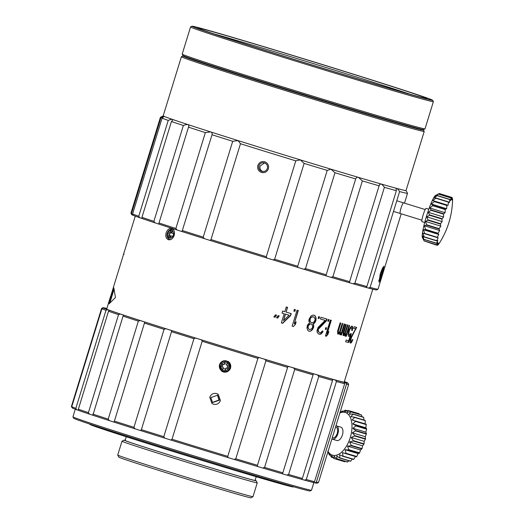 <?xml version="1.0" encoding="UTF-8"?>
<svg xmlns="http://www.w3.org/2000/svg" width="524" height="524" viewBox="0 0 524 524"><rect width="100%" height="100%" fill="white"/><g stroke="black" fill="none" stroke-linecap="round" stroke-linejoin="round"><path stroke-width="0.79" d="M227.73 70.72A99.174 1.382 17.1 0 0 237.464 73.884A99.174 1.382 17.1 0 0 378.027 116.963M414.536 127.45A117.003 1.631 -162.9 0 1 342.473 106.739A117.003 1.631 -162.9 0 1 225.661 70.439A117.003 1.631 -162.9 0 1 191.633 58.878M410.469 94.346A118.28 1.651 17.1 0 0 390.118 87.685A118.28 1.651 17.1 0 0 213.609 33.785M190.553 26.96L182.195 54.116A127.031 1.775 17.1 0 0 182.201 54.142L182.935 55.531A125.917 1.755 17.1 0 0 219.916 68.212A125.917 1.755 17.1 0 0 349.442 108.429A125.917 1.755 17.1 0 0 423.615 129.572L425.003 128.839A127.031 1.775 17.1 0 0 425.023 128.819L433.381 101.663A127.031 1.775 -162.9 0 1 359.313 80.585A127.031 1.775 -162.9 0 1 227.855 39.778A127.031 1.775 -162.9 0 1 190.553 26.96A127.031 1.775 -162.9 0 1 190.572 26.94L191.961 26.2A125.917 1.755 -162.9 0 1 266.133 47.35A125.917 1.755 -162.9 0 1 395.659 87.56A125.917 1.755 -162.9 0 1 432.634 100.241A125.917 1.755 -162.9 0 1 360.001 79.609A125.917 1.755 -162.9 0 1 228.923 38.927A125.917 1.755 -162.9 0 1 191.961 26.2M182.201 54.142A127.031 1.775 17.1 0 0 219.504 66.934A127.031 1.775 17.1 0 0 350.176 107.499A127.031 1.775 17.1 0 0 425.003 128.839M432.634 100.241L433.374 101.636A127.031 1.775 -162.9 0 1 433.381 101.663M391.716 86.408A119.957 1.677 17.1 0 0 266.84 47.658A119.957 1.677 17.1 0 0 197.646 28.001A119.957 1.677 17.1 0 0 232.872 40.079A119.957 1.677 17.1 0 0 356.268 78.39A119.957 1.677 17.1 0 0 426.922 98.532A119.957 1.677 17.1 0 0 391.716 86.408M188.633 57.823A119.786 1.67 17.1 0 0 188.64 57.837A119.786 1.67 17.1 0 0 288.062 90.135A119.786 1.67 17.1 0 0 417.602 128.275A119.786 1.67 17.1 0 0 417.608 128.269M422.18 129.382A125.917 1.755 -162.9 0 1 423.471 130.031A125.917 1.755 -162.9 0 1 287.29 89.99A125.917 1.755 -162.9 0 1 182.797 55.989A125.917 1.755 -162.9 0 1 184.225 56.179M423.471 130.031L424.211 131.426A127.031 1.775 -162.9 0 1 424.211 131.452A127.031 1.775 -162.9 0 1 286.825 91.025A127.031 1.775 -162.9 0 1 181.383 56.749A127.031 1.775 -162.9 0 1 181.402 56.73L182.797 55.989M181.383 56.749L163.2 115.85A127.031 1.775 17.1 0 0 164.222 116.413A127.031 1.775 17.1 0 0 172.396 119.393A127.031 1.775 17.1 0 0 188.214 124.679A127.031 1.775 17.1 0 0 210.602 131.91A127.031 1.775 17.1 0 0 238.034 140.589A127.031 1.775 17.1 0 0 268.642 150.133A127.031 1.775 17.1 0 0 300.337 159.879L304.117 163.396L274.635 259.242A129.258 1.808 17.1 0 0 297.717 266.244L297.979 267.469L303.789 269.225A128.144 1.788 17.1 0 0 326.092 275.886L331.076 277.36A128.144 1.788 17.1 0 0 349.292 282.685L353.124 283.785A128.144 1.788 17.1 0 0 366.014 287.414L366.885 286.536L396.373 190.69C396 188.915 396.124 188.155 396.74 188.404C397.264 188.463 398.22 189.518 399.602 191.568L370.114 287.407A129.258 1.808 17.1 0 0 378.001 289.202A129.258 1.808 17.1 0 0 378.02 289.183L401.214 213.799M130.935 213.196A129.258 1.808 17.1 0 0 131.498 213.53L160.979 117.69A129.258 1.808 -162.9 0 1 160.416 117.324L130.935 213.17A129.258 1.808 17.1 0 0 130.935 213.196L131.675 214.591A128.144 1.788 17.1 0 0 132.33 214.971L133.109 215.226M160.979 117.69L164.222 116.413L162.073 118.149L132.585 213.995L133.148 215.318A128.144 1.788 17.1 0 0 139.784 217.735L142.332 218.587M162.073 118.149A129.258 1.808 -162.9 0 0 168.23 120.402C170.529 119.485 171.918 119.145 172.396 119.393C173.058 119.538 172.737 120.245 171.44 121.503L141.958 217.349L142.181 218.56A128.144 1.788 17.1 0 0 155.025 222.851L158.844 224.102A128.144 1.788 17.1 0 0 177.02 229.977L181.998 231.562A128.144 1.788 17.1 0 0 204.275 238.61L210.072 240.431A128.144 1.788 17.1 0 0 238.034 249.142A128.144 1.788 17.1 0 0 266.886 258.024L273.115 259.924A128.144 1.788 17.1 0 0 297.979 267.469M366.04 287.381L368.424 288.062A128.144 1.788 17.1 0 0 376.605 289.942L378.001 289.202M131.498 213.53L132.33 214.971M160.416 117.324A129.258 1.808 -162.9 0 1 160.436 117.304L163.206 115.843M168.23 120.402L138.749 216.242L139.784 217.735M172.396 119.393L172.665 119.983M132.585 213.995A129.258 1.808 17.1 0 0 138.749 216.242M181.998 231.562L212.024 134.747C212.325 133.175 211.853 132.225 210.602 131.91L205.356 132.611A129.258 1.808 -162.9 0 1 188.483 127.162L188.954 126.225L188.214 124.679C187.389 124.332 185.778 124.601 183.367 125.491A129.258 1.808 -162.9 0 1 171.44 121.503M183.367 125.491L153.879 221.331L155.025 222.851M188.483 127.162L158.995 223.008A129.258 1.808 17.1 0 0 175.874 228.457L177.02 229.977M158.995 223.008L158.87 224.017M141.958 217.349A129.258 1.808 17.1 0 0 153.879 221.331M205.356 132.611L175.874 228.457M297.717 266.244L327.205 170.405L330.965 169.173A127.031 1.775 17.1 0 1 300.337 159.879L295.778 160.848A129.258 1.808 -162.9 0 1 267.705 152.209A129.258 1.808 -162.9 0 1 240.477 143.727L238.034 140.589L232.708 141.29A129.258 1.808 -162.9 0 1 212.024 134.747M232.708 141.29L203.22 237.13L204.275 238.61M240.477 143.727L210.989 239.566A129.258 1.808 17.1 0 0 238.224 248.048A129.258 1.808 17.1 0 0 266.297 256.695L266.886 258.024M210.072 240.431L210.989 239.566M182.542 230.586A129.258 1.808 17.1 0 0 203.22 237.13M295.778 160.848L266.297 256.695M273.115 259.924L274.635 259.242M267.351 168.427C266.323 170.922 264.476 171.905 261.81 171.374C259.315 170.307 258.352 168.453 258.908 165.807C259.93 163.311 261.771 162.329 264.43 162.853C266.932 163.92 267.902 165.78 267.351 168.427M262.275 171.492L261.81 171.374M263.965 162.741L264.43 162.853M264.548 162.892L260.101 166.036C259.55 168.708 260.513 170.562 263.002 171.603M396.203 188.725L396.74 188.404A127.031 1.775 17.1 0 0 406.028 190.553L407.502 193.31A129.258 1.808 -162.9 0 1 407.502 193.343A129.258 1.808 -162.9 0 1 399.602 191.568M382.33 274.307L380.398 279.967L379.062 282.167L380.228 273.901L382.415 268.327L384.007 266.205L382.33 274.307M368.424 288.062L370.114 287.407M396.373 190.69A129.258 1.808 -162.9 0 1 384.406 187.33L354.918 283.17A129.258 1.808 17.1 0 0 366.885 286.536M353.124 283.785L354.918 283.17M355.685 178.933A129.258 1.808 -162.9 0 1 334.98 172.743L305.492 268.589A129.258 1.808 17.1 0 0 326.197 274.773L355.685 178.933C356.307 177.459 357.224 176.942 358.429 177.381A127.031 1.775 17.1 0 0 380.863 183.937L379.409 184.782L349.311 282.619M396.74 188.404A127.031 1.775 17.1 0 1 380.863 183.937C381.734 184.107 382.913 185.234 384.406 187.33M379.278 185.85A129.258 1.808 -162.9 0 1 362.366 180.904L332.878 276.751A129.258 1.808 17.1 0 0 349.79 281.696M331.076 277.36L332.878 276.751M334.98 172.743L330.965 169.173A127.031 1.775 17.1 0 0 358.429 177.381L362.366 180.904M326.197 274.773L326.092 275.886M303.789 269.225L305.492 268.589M327.205 170.405A129.258 1.808 -162.9 0 1 304.117 163.396M400.198 213.484L400.198 213.484C399.845 213.065 400.12 211.238 401.03 207.989C402.104 204.779 402.923 203.063 403.487 202.834L403.493 202.84M257.854 165.486C259.157 162.348 261.456 161.117 264.758 161.792C267.875 163.108 269.094 165.433 268.412 168.754C267.102 171.885 264.797 173.117 261.483 172.442C258.371 171.119 257.166 168.8 257.854 165.486M264.175 161.641L264.758 161.792M262.066 172.586L261.483 172.442M171.807 228.516C169.285 228.064 167.398 229.499 166.141 232.833C165.302 236.304 166.043 238.59 168.361 239.697C170.942 240.169 172.894 238.748 174.21 235.433C174.983 231.949 174.184 229.643 171.807 228.516L171.721 228.49M295.339 324.513L296.178 321.795L294.219 323.806L298.3 310.549A124.24 1.736 -162.9 0 1 297.062 310.182L292.15 326.157A124.24 1.736 -162.9 0 0 293.381 326.524L295.339 324.513L293.381 326.524M294.364 309.37L293.84 311.073A124.24 1.736 -162.9 0 0 294.881 311.38L295.405 309.684A124.24 1.736 -162.9 0 1 294.364 309.37M284.185 313.738L281.362 322.915A124.24 1.736 -162.9 0 0 282.659 323.301L290.591 315.664L291.22 313.627A124.24 1.736 17.1 0 1 286.104 312.088L287.571 307.326A124.24 1.736 -162.9 0 1 286.274 306.94L284.814 311.695A124.24 1.736 -162.9 0 1 282.639 311.04L282.017 313.083A124.24 1.736 -162.9 0 0 284.185 313.738L283.988 313.666A123.684 1.729 -162.9 0 1 282.017 313.077M278.126 315.618L276.508 317.734A124.24 1.736 -162.9 0 0 277.609 318.068L279.22 315.952A124.24 1.736 -162.9 0 1 278.126 315.618M275.473 314.819L273.856 316.928A124.24 1.736 -162.9 0 0 274.962 317.269L276.58 315.153A124.24 1.736 -162.9 0 1 275.473 314.819M313.28 323.911L314.793 322.876L315.985 320.262L315.92 317.275L314.505 315.376A124.24 1.736 -162.9 0 1 313.391 315.048L311.099 315.848L309.003 319.306L308.859 321.12L309.573 322.817L307.418 325.142L306.959 327.972L307.837 330.461L308.669 331.076A124.24 1.736 -162.9 0 0 309.409 331.292L310.431 331.227L312.52 329.616L313.719 327.009L313.542 324.363L312.952 323.806L313.542 324.363M319.561 316.869A124.24 1.736 -162.9 0 1 318.677 316.607L318.153 318.304A124.24 1.736 -162.9 0 0 319.037 318.566L319.561 316.869M320.446 318.972A123.684 1.729 17.1 0 0 324.821 320.249L325.194 320.374A124.24 1.736 -162.9 0 1 320.439 318.978L320.963 317.282A124.24 1.736 17.1 0 0 327.028 319.057L326.504 320.754L318.448 329.137L318.088 329.026L317.878 329.707L318.238 329.819L318.448 329.137M322.719 331.122L321.068 333.605L318.933 334.089L320.577 334.207L321.448 333.723L323.098 331.247A124.24 1.736 -162.9 0 1 322.28 331.004L320.93 332.465L319.994 332.557A124.24 1.736 -162.9 0 1 319.319 332.36L318.572 331.771L318.238 329.819M319.299 334.207A124.24 1.736 -162.9 0 1 318.625 334.011L317.23 332.491L316.954 330.926L318.002 327.526L325.194 320.374M329.118 319.666A124.24 1.736 -162.9 0 1 328.319 319.43L327.795 321.133A124.24 1.736 -162.9 0 0 328.594 321.363L329.118 319.666M325.81 327.592L325.286 329.288A124.24 1.736 -162.9 0 0 326.085 329.524L326.603 327.821A124.24 1.736 -162.9 0 1 325.81 327.592M328.031 334.161L328.869 331.443L327.218 333.552L331.299 320.302A124.24 1.736 -162.9 0 1 330.369 320.033L325.456 336.002A124.24 1.736 -162.9 0 0 326.387 336.27L328.031 334.161L327.631 334.03L325.987 336.146L326.387 336.27M341.111 333.834L340.796 334.856A124.24 1.736 -162.9 0 0 341.393 335.019L344.733 324.146A124.24 1.736 -162.9 0 1 344.144 323.983L341.53 332.478L340.62 333.329A124.24 1.736 -162.9 0 1 340.377 333.257L340.305 331.764L342.814 323.603A124.24 1.736 -162.9 0 1 342.192 323.426L339.683 331.587L338.759 332.799A124.24 1.736 -162.9 0 1 338.38 332.694L338.281 331.188L340.79 323.033A124.24 1.736 -162.9 0 1 340.142 322.843L337.633 331.004L337.705 333.978A124.24 1.736 -162.9 0 0 338.216 334.122L339.388 332.982L339.716 334.548A124.24 1.736 -162.9 0 0 340.2 334.685L341.111 333.834L340.652 333.69L340.207 334.305L340.666 334.45M343.62 333.801L346.22 324.566A124.24 1.736 -162.9 0 1 345.657 324.408L343.148 332.563L343.096 335.504A124.24 1.736 -162.9 0 0 343.541 335.622L344.609 334.443L344.825 335.982A124.24 1.736 -162.9 0 0 345.237 336.094L346.063 335.216L345.748 336.238A124.24 1.736 -162.9 0 0 346.246 336.375L349.593 325.496A124.24 1.736 -162.9 0 1 349.089 325.358L346.475 333.86L345.657 334.738A124.24 1.736 -162.9 0 1 345.447 334.679L345.447 333.205L347.956 325.05A124.24 1.736 -162.9 0 1 347.425 324.9L344.916 333.054L344.065 334.292A124.24 1.736 -162.9 0 1 343.737 334.201L343.154 333.657L343.737 334.201M348.591 331.489L348.119 334.679L348.617 336.284A124.24 1.736 -162.9 0 0 349.141 336.428L350.405 335.294L348.729 340.731A124.24 1.736 17.1 0 1 346.168 340.037L345.644 341.74A124.24 1.736 -162.9 0 0 348.617 342.539L351.335 333.703A124.24 1.736 -162.9 0 1 350.759 333.552L349.665 334.725A124.24 1.736 -162.9 0 1 349.135 334.587L348.814 333.395L349.377 330.598L350.281 328.633L351.231 327.788A124.24 1.736 -162.9 0 0 351.755 327.932L351.787 330.513A124.24 1.736 -162.9 0 0 352.272 330.644L352.704 327.814L352.279 326.229A124.24 1.736 -162.9 0 1 351.748 326.085L350.418 327.199L348.591 331.489M350.68 340.142L351.617 337.083L356.634 327.369A124.24 1.736 17.1 0 1 354.159 326.734L353.635 328.43A123.684 1.729 17.1 0 0 355.102 328.784L355.613 328.941L350.602 338.288L349.934 341.786L350.346 342.991A124.24 1.736 -162.9 0 0 350.621 343.063L351.663 342.231L352.809 339.591A124.24 1.736 -162.9 0 1 352.495 339.513L351.211 341.386A124.24 1.736 -162.9 0 1 350.936 341.314L350.68 340.142L350.17 339.984L350.183 340.724L350.687 340.882M356.11 327.238L355.586 328.934A124.24 1.736 -162.9 0 1 353.635 328.43M169.619 239.835A5.849 4.238 106.3 0 1 168.866 239.055M171.721 229.283A5.849 4.238 106.3 0 1 172.769 229.027M135.271 216.13L128.026 239.671A124.24 1.736 17.1 0 0 128.059 239.73L123.592 254.081L124.129 254.245M110.669 296.106L108.389 303.612A124.24 1.736 -162.9 0 0 108.422 303.645L113.335 287.676A124.24 1.736 -162.9 0 1 113.302 287.643L123.618 254.088M127.476 241.59L126.402 244.963M115.444 297.508L113.878 287.964L108.966 303.94L115.444 297.508M109.975 302.544L113.891 289.805M298.045 310.477L294.219 323.806M295.765 322.221L295.084 324.428M293.132 326.439A123.684 1.729 -162.9 0 1 292.15 326.144M295.163 309.612L294.645 311.302A123.684 1.729 -162.9 0 1 293.84 311.06M290.99 313.555L290.362 315.586L282.449 323.229A123.684 1.729 -162.9 0 1 281.362 322.902M287.362 307.267L286.104 312.088M289.11 315.219L288.888 315.147A123.684 1.729 17.1 0 1 285.272 314.059L283.491 320.583L285.482 314.125A124.24 1.736 -162.9 0 0 289.11 315.219L283.491 320.583M279.043 315.887L277.432 318.002A123.684 1.729 -162.9 0 1 276.515 317.727M276.41 315.094L274.799 317.21A123.684 1.729 -162.9 0 1 273.862 316.922M315.985 320.262L315.651 320.151L314.452 322.764L313.418 323.57L313.752 323.681M314.452 322.764L314.793 322.876M313.418 323.57L312.952 323.806M313.208 324.251L313.771 325.542M313.719 327.009L313.378 326.897L313.064 327.919L313.404 328.024M313.437 325.43L313.378 326.897M313.064 327.919L312.186 329.511L312.52 329.616M312.186 329.511L311.328 330.369L311.662 330.48M311.328 330.369L310.431 331.227M310.103 331.122L309.409 331.292M309.081 331.188A123.684 1.729 -162.9 0 1 308.643 331.057M314.184 315.271L315.324 315.985M314.99 315.88L315.92 317.275M315.586 317.171L316.149 318.454M315.815 318.35L315.651 320.151M315.337 321.173L315.677 321.284M311.603 324.159L311.276 324.048A123.684 1.729 -162.9 0 1 310.542 323.832L309.691 323.95L307.942 325.659L307.798 327.467L308.865 329.269L308.112 327.572L308.256 325.764L310.012 324.055L310.863 323.937A124.24 1.736 -162.9 0 0 311.603 324.159L312.238 324.716L312.704 327.081L311.819 328.672L309.933 329.596A124.24 1.736 -162.9 0 1 309.186 329.373M313.797 317.02L313.476 316.915A123.684 1.729 -162.9 0 1 312.736 316.692L310.935 317.275L309.638 319.489L309.782 321.016L310.961 322.476L310.097 321.114L310.26 318.566L311.249 317.38L313.057 316.804A124.24 1.736 -162.9 0 0 313.797 317.02L314.957 318.474L315.081 319.994L313.804 322.214L312.022 322.797A124.24 1.736 -162.9 0 1 311.282 322.581M319.214 316.765L318.69 318.454L319.037 318.566M318.69 318.454A123.684 1.729 -162.9 0 1 318.153 318.297M326.642 318.946L326.125 320.636L326.504 320.754M326.125 320.636L318.847 327.769L319.208 327.88M318.847 327.769L318.088 329.026M317.878 329.707L318.271 330.939M317.911 330.827L318.572 331.771M318.212 331.653L319.319 332.36M322.142 332.432L322.522 332.557M321.068 333.605L321.448 333.723M320.203 334.089L320.577 334.207M318.933 334.089A123.684 1.729 -162.9 0 1 318.599 333.991M328.718 319.548L328.201 321.238L328.594 321.363M328.201 321.238A123.684 1.729 -162.9 0 1 327.801 321.12M326.21 327.71L325.692 329.393A123.684 1.729 -162.9 0 1 325.293 329.282M325.692 329.393L326.085 329.524M330.893 320.184L326.819 333.428L327.218 333.552M328.135 332.386L327.631 334.03M325.987 336.146A123.684 1.729 -162.9 0 1 325.463 335.995M344.268 324.015L340.928 334.875A123.684 1.729 -162.9 0 1 340.803 334.843M340.928 334.875L341.393 335.019M340.207 334.305L339.742 334.541L340.2 334.685M338.701 333.893L338.255 333.749L338.943 332.838L339.388 332.982M338.255 333.749L337.77 333.985L338.216 334.129M340.345 322.902L337.842 331.044L338.281 331.188M337.842 331.044L337.757 331.764L338.203 331.902M337.757 331.764L338.229 332.281M337.784 332.137L338.38 332.694M342.355 323.472L339.853 331.62L340.305 331.764M339.853 331.62L339.768 332.334L340.22 332.478M339.768 332.334L340.233 332.851M339.781 332.707L340.377 333.257M345.748 324.428L343.246 332.57L343.148 333.284L343.613 333.434M343.246 332.57L343.711 332.72M343.148 333.284L343.154 333.657M347.478 324.913L344.975 333.054L345.447 333.205M344.975 333.054L344.871 333.762L345.342 333.912M344.871 333.762L345.342 334.279M344.871 334.129L345.447 334.679M349.102 325.365L345.761 336.225L346.246 336.375M345.65 335.838L345.172 335.688L345.578 335.065L346.063 335.216M345.172 335.688L344.759 335.943L345.237 336.094M343.973 335.373L343.502 335.229L344.13 334.299L344.609 334.443M343.502 335.229L343.069 335.478L343.541 335.622M351.781 326.072L352.6 326.688M352.102 326.531L352.207 327.657L352.704 327.814M352.207 327.657L352.03 329.085L352.534 329.242M351.787 330.493L352.272 330.644M351.231 327.788L350.739 327.631A123.684 1.729 -162.9 0 0 351.263 327.775L351.755 327.926M350.739 327.631L350.274 327.873L350.766 328.031M350.274 327.873L349.79 328.483L350.281 328.633M349.79 328.483L349.292 329.452L349.783 329.603M349.377 330.598L348.886 330.447L349.292 329.452M348.945 332.321L348.46 332.17L348.676 331.122L349.167 331.279M348.46 332.17L348.329 333.238L348.814 333.395M348.329 333.238L348.394 333.991L348.879 334.148M348.394 333.991L349.135 334.587M348.63 340.705L348.113 342.382L348.617 342.539M350.825 333.565L350.307 335.262M345.65 341.72A123.684 1.729 17.1 0 0 348.113 342.382M349.672 336.198L349.174 336.048L349.908 335.137L350.405 335.294M349.174 336.048L348.65 336.27L349.141 336.428M350.399 338.943L350.844 339.087M351.054 338.406L350.608 338.268M350.229 339.618L350.17 339.984M350.183 340.724L350.936 341.314M351.663 342.231L351.152 342.074L351.82 340.777L352.331 340.934M351.152 342.074L350.68 342.683L351.191 342.847M350.68 342.683L350.111 342.906L350.621 343.063M355.599 328.908L356.11 329.072M354.748 330.493L351.113 336.925L351.617 337.083M217.427 395.109L219.012 399.982L212.41 402.465M106.831 308.571A126.474 1.769 17.1 0 0 104.558 308.25A126.474 1.769 17.1 0 0 167.66 329.262A126.474 1.769 17.1 0 0 290.106 366.859A126.474 1.769 17.1 0 0 346.299 382.618A126.474 1.769 17.1 0 0 344.327 381.642M344.36 381.538A128.144 1.788 -162.9 0 1 347.641 382.874L347.897 383.051A128.144 1.788 -162.9 0 1 347.91 383.064A128.144 1.788 -162.9 0 1 345.585 382.73L344.209 382.396A128.144 1.788 -162.9 0 1 335.34 380.038L332.426 379.225A128.144 1.788 -162.9 0 1 317.61 374.994L313.352 373.756A128.144 1.788 -162.9 0 1 293.591 367.927L288.285 366.348A128.144 1.788 -162.9 0 1 264.928 359.326L258.935 357.512A128.144 1.788 -162.9 0 1 201.668 339.938L195.544 338.032A128.144 1.788 -162.9 0 1 171.381 330.467L165.82 328.705A128.144 1.788 -162.9 0 1 144.775 322.011L140.157 320.524A128.144 1.788 -162.9 0 1 123.671 315.153L120.31 314.033A128.144 1.788 -162.9 0 1 109.496 310.352L107.623 309.684A128.144 1.788 -162.9 0 1 103.228 307.948L102.966 307.771A128.144 1.788 -162.9 0 1 102.973 307.712A128.144 1.788 -162.9 0 1 105.278 308.092L106.844 308.531M140.157 320.524L138.349 321.133A129.258 1.808 -162.9 0 1 123.035 316.142L92.872 415.257A128.144 1.788 17.1 0 0 109.359 420.628L113.983 422.115A128.144 1.788 17.1 0 0 135.022 428.809L140.583 430.564A128.144 1.788 17.1 0 0 164.746 438.136L170.876 440.042A128.144 1.788 17.1 0 0 228.137 457.616L234.136 459.43A128.144 1.788 17.1 0 0 257.487 466.452L262.793 468.03A128.144 1.788 17.1 0 0 282.554 473.86L286.811 475.098A128.144 1.788 17.1 0 0 301.627 479.329L302.381 478.419L332.517 380.444A129.258 1.808 -162.9 0 1 318.762 376.514L317.61 374.994M228.137 457.616L227.757 456.352L257.9 358.383A129.258 1.808 -162.9 0 1 202.153 341.268L201.668 339.938M258.935 357.512L257.9 358.383M288.285 366.348L287.611 367.331A129.258 1.808 -162.9 0 1 265.923 360.813L264.928 359.326M265.923 360.813L235.787 458.788L234.136 459.43M301.641 479.309L304.549 480.141A128.144 1.788 17.1 0 0 313.411 482.499L314.518 481.694L344.654 383.719A129.258 1.808 -162.9 0 1 336.421 381.531L335.34 380.038M313.476 482.453L314.793 482.833A128.144 1.788 17.1 0 0 317.099 483.213L318.487 482.473A129.258 1.808 17.1 0 0 318.507 482.453L348.65 384.478A129.258 1.808 -162.9 0 1 346.502 384.164L345.585 382.73M72.174 407.875L71.421 406.46L72.161 407.862A128.144 1.788 17.1 0 0 72.174 407.875L72.377 407.941M107.623 309.684L105.992 310.339A129.258 1.808 -162.9 0 1 101.905 308.721L71.768 406.696L72.43 408.052A128.144 1.788 17.1 0 0 76.832 409.788L78.692 410.403M120.31 314.033L118.535 314.649A129.258 1.808 -162.9 0 1 108.501 311.23L78.358 409.205L78.698 410.456A128.144 1.788 17.1 0 0 89.512 414.137L92.872 415.244M257.487 466.452L257.467 465.299A129.258 1.808 17.1 0 1 235.787 458.788M287.611 367.331L257.467 465.299M313.201 374.136L313.064 374.85A129.258 1.808 -162.9 0 1 294.717 369.446L293.591 367.927M294.717 369.446L264.574 467.421L262.793 468.03M313.064 374.85L282.639 473.473M318.762 376.514L288.619 474.482L286.811 475.098M264.574 467.421A129.258 1.808 17.1 0 0 282.921 472.825M332.426 379.225L332.517 380.444M336.421 381.531L306.285 479.506L304.549 480.141M288.619 474.482A129.258 1.808 17.1 0 0 302.381 478.419M344.209 382.396L344.654 383.719M346.502 384.164L316.358 482.139L314.793 482.833M306.285 479.506A129.258 1.808 17.1 0 0 314.518 481.694M347.91 383.064L348.65 384.459A129.258 1.808 -162.9 0 1 348.65 384.478M316.358 482.139A129.258 1.808 17.1 0 0 318.487 482.473M102.966 307.771L101.564 308.492A129.258 1.808 -162.9 0 1 101.564 308.466A129.258 1.808 -162.9 0 1 101.584 308.446L102.973 307.712M101.564 308.492L71.421 406.46A129.258 1.808 17.1 0 1 71.421 406.441L101.564 308.466M101.905 308.721L103.228 307.948M76.832 409.788L75.849 408.314L105.992 310.339M108.501 311.23L109.496 310.352M71.768 406.696A129.258 1.808 17.1 0 0 75.849 408.314M89.512 414.137L88.399 412.624L118.535 314.649M123.035 316.142L123.671 315.153M78.358 409.205A129.258 1.808 17.1 0 0 88.399 412.624M109.359 420.628L108.206 419.108L138.349 321.133M165.82 328.705L164.064 329.341A129.258 1.808 -162.9 0 1 144.532 323.125L144.657 322.791M114.311 421.427L144.775 322.011M135.022 428.809L133.928 427.315A129.258 1.808 17.1 0 1 114.389 421.099L113.983 422.115M92.899 414.117A129.258 1.808 17.1 0 0 108.206 419.108M164.064 329.341L133.928 427.315M195.544 338.032L193.946 338.72A129.258 1.808 -162.9 0 1 171.518 331.692L171.381 330.467M171.518 331.692L141.375 429.667L140.583 430.564M164.746 438.136L163.809 436.689L193.946 338.72M202.153 341.268L172.016 439.243L170.876 440.042M141.375 429.667A129.258 1.808 17.1 0 0 163.809 436.689M172.016 439.243A129.258 1.808 17.1 0 0 227.757 456.352M219.34 400.205L212.58 402.583L210.825 397.592L217.598 395.214L219.34 400.205M219.484 364.704L223.139 360.905L228.372 361.586L230.658 368.13L227.016 371.935L221.783 371.254L219.484 364.704M228.287 361.527A5.849 5.843 -55.7 0 1 230.494 368.018A5.849 5.843 -55.7 0 1 221.704 371.195M209.764 397.264C211.1 394.107 213.425 392.876 216.726 393.576L218.22 394.297L220.401 400.533C219.117 403.657 216.805 404.888 213.451 404.227L211.951 403.506L209.764 397.264M121.981 441.228L117.717 455.074A70.76 0.989 17.1 0 0 117.723 455.087A70.76 0.989 17.1 0 0 138.231 462.129A70.76 0.989 17.1 0 0 211.12 484.759A70.76 0.989 17.1 0 0 252.968 496.693A70.76 0.989 17.1 0 0 252.981 496.68L257.238 482.84A70.76 0.989 -162.9 0 1 257.238 482.84A70.76 0.989 -162.9 0 1 215.809 471.043A70.76 0.989 -162.9 0 1 142.489 448.282A70.76 0.989 -162.9 0 1 121.981 441.228A70.76 0.989 -162.9 0 1 121.987 441.215L124.077 440.114A69.089 0.963 -162.9 0 1 125.184 440.284M117.723 455.087L118.83 457.177A69.089 0.963 17.1 0 0 138.853 464.048A69.089 0.963 17.1 0 0 210.019 486.148A69.089 0.963 17.1 0 0 250.878 497.8L252.968 496.693M75.279 409.224L72.947 416.816A124.804 1.742 17.1 0 0 72.947 416.842A124.804 1.742 17.1 0 0 109.123 429.261A124.804 1.742 17.1 0 0 237.68 469.176A124.804 1.742 17.1 0 0 311.492 490.228A124.804 1.742 17.1 0 0 311.511 490.209L313.863 482.565M72.947 416.842L73.688 418.237A123.684 1.729 17.1 0 0 109.542 430.545A123.684 1.729 17.1 0 0 236.946 470.107A123.684 1.729 17.1 0 0 310.103 490.968L311.492 490.228M89.696 424.054L89.866 424.375A106.418 1.487 17.1 0 0 120.71 434.966A106.418 1.487 17.1 0 0 230.324 469A106.418 1.487 17.1 0 0 293.27 486.953L293.597 486.776M126.271 436.747L125.131 440.448A67.969 0.95 17.1 0 0 144.84 447.227A67.969 0.95 17.1 0 0 215.272 469.091A67.969 0.95 17.1 0 0 255.064 480.423L256.203 476.722M255.116 480.259A69.089 0.963 -162.9 0 1 256.131 480.737A69.089 0.963 -162.9 0 1 216.111 469.366A69.089 0.963 -162.9 0 1 144.093 447.011A69.089 0.963 -162.9 0 1 124.077 440.114M380.889 272.591L381.243 272.657L382.061 269.998L382.409 270.063L381.59 272.722L381.944 272.794L379.952 278.048L379.599 277.982L380.889 272.591M381.249 272.618L381.59 272.722M380.103 275.139L381.118 275.454M380.096 275.179L380.771 275.388M379.612 277.943L379.952 278.048M380.083 275.218L380.424 275.323M451.026 197.908L438.431 194.011L435.516 195.445A22.283 2.836 107.2 0 0 426.353 216.694A22.283 2.836 107.2 0 0 422.442 237.673L424.158 240.975A25.073 3.19 107.2 0 1 424.132 240.896L422.645 237.693L423.949 239.468A25.073 3.19 107.2 0 1 423.949 239.317L422.626 235.839L424.093 236.999A25.073 3.19 107.2 0 1 424.119 236.782L422.927 233.147L424.578 233.678A25.073 3.19 107.2 0 1 424.63 233.409L423.536 229.748L425.39 229.656A25.073 3.19 107.2 0 1 425.462 229.335L424.42 225.785L426.484 225.097A25.073 3.19 107.2 0 1 426.575 224.744L425.547 221.436L440.795 226.152A81.705 47.265 -157.6 0 0 440.415 224.102A25.073 3.19 -72.8 0 1 440.527 223.735L427.931 219.838L426.864 216.877L442.112 221.6A81.705 59.919 -154.8 0 0 441.935 219.091A25.073 3.19 -72.8 0 1 442.053 218.724A81.705 52.446 11 0 0 443.566 217.047A81.705 69.954 -150.5 0 0 443.566 214.178A25.073 3.19 -72.8 0 1 443.69 213.831A81.705 38.455 13.3 0 0 445.086 212.692A81.705 76.93 -141.8 0 0 445.243 209.587A25.073 3.19 -72.8 0 1 445.367 209.266A81.705 22.781 15.1 0 0 446.612 208.722A81.705 80.552 -113.8 0 0 446.887 205.506A25.073 3.19 -72.8 0 1 447.005 205.231A81.705 6.111 16.7 0 0 448.072 205.31A81.705 80.644 -34.8 0 0 448.433 202.12A25.073 3.19 -72.8 0 1 448.544 201.904A81.705 10.821 18.2 0 1 449.409 202.618A81.705 77.218 -4.6 0 0 449.808 199.578A25.073 3.19 -72.8 0 1 449.9 199.428A81.705 27.287 19.8 0 1 450.561 200.751A81.705 70.413 4.6 0 0 450.954 197.987A25.073 3.19 -72.8 0 1 451.026 197.908A81.705 42.555 21.7 0 1 451.478 199.788A81.705 60.535 9.1 0 0 451.819 197.417A25.073 3.19 -72.8 0 1 451.871 197.417A81.705 55.963 24.1 0 1 452.114 199.788A81.705 48.005 11.9 0 0 452.369 197.895A25.073 3.19 -72.8 0 1 452.395 197.974A81.705 66.928 27.8 0 1 452.454 200.731A81.705 33.385 13.9 0 0 452.579 199.402A25.073 3.19 -72.8 0 1 452.579 199.552A81.705 74.971 34.4 0 1 452.513 201.707A81.705 74.971 34.4 0 1 452.467 202.592M426.864 216.877L429.339 215.194L441.935 219.091M440.527 223.735A81.705 64.144 7.8 0 0 442.112 221.6M427.931 219.838A25.073 3.19 107.2 0 0 427.82 220.204L440.415 224.102M425.547 221.436L427.82 220.204M439.171 243.326L439.223 243.346A81.705 27.287 -160.2 0 0 439.361 243.129A81.705 27.287 -160.2 0 0 439.787 242.402A81.705 70.413 -175.4 0 1 438.169 244.787A25.073 3.19 -72.8 0 1 438.097 244.859A81.705 42.555 -158.3 0 0 438.87 243.359A81.705 60.535 -170.9 0 1 437.304 245.35A25.073 3.19 -72.8 0 1 437.252 245.35A81.705 55.963 -155.9 0 0 438.234 243.365A81.705 48.005 -168.1 0 1 436.754 244.872A25.073 3.19 -72.8 0 1 436.728 244.8A81.705 66.928 -152.2 0 0 437.894 242.416A81.705 33.385 -166.1 0 1 436.544 243.365A25.073 3.19 -72.8 0 1 436.544 243.215A81.705 74.971 -145.6 0 0 437.881 240.562A81.705 17.299 -164.4 0 1 436.689 240.902A25.073 3.19 -72.8 0 1 436.715 240.686A81.705 79.733 -127.9 0 0 438.175 237.87A81.705 0.458 -162.8 0 1 437.173 237.582A25.073 3.19 -72.8 0 1 437.226 237.307A81.705 81.01 -59.9 0 0 438.784 234.47A81.705 16.401 -161.3 0 0 437.985 233.553A25.073 3.19 -72.8 0 1 438.057 233.232A81.705 78.744 -10.4 0 0 439.669 230.508A81.705 32.54 -159.6 0 0 439.079 228.995A25.073 3.19 -72.8 0 1 439.171 228.641A81.705 73.039 2.4 0 0 440.795 226.152M437.252 245.35L424.407 241.047M452.369 197.895L451.917 197.758M451.819 197.417L439.223 193.52A25.073 3.19 107.2 0 1 439.276 193.52L451.871 197.417M436.223 195.072L439.223 193.52M438.431 194.011A25.073 3.19 107.2 0 0 438.359 194.09L450.954 197.987M449.9 199.428L437.304 195.524L435.313 196.028L438.359 194.09M437.304 195.524A25.073 3.19 107.2 0 0 437.213 195.675L449.808 199.578M448.544 201.904L435.948 198.007L434.16 197.895L437.213 195.675M435.948 198.007A25.073 3.19 107.2 0 0 435.837 198.223L448.433 202.12M447.005 205.231L432.824 200.594L448.072 205.31M432.824 200.594L435.837 198.223M434.409 201.334A25.073 3.19 107.2 0 0 434.298 201.609L446.887 205.506M445.367 209.266L432.772 205.369L431.363 204L446.612 208.722M431.363 204L434.298 201.609M432.772 205.369A25.073 3.19 107.2 0 0 432.647 205.683L445.243 209.587M443.69 213.831L431.095 209.934L429.837 207.969L445.086 212.692M429.837 207.969L432.647 205.683M431.095 209.934A25.073 3.19 107.2 0 0 430.97 210.281L443.566 214.178M442.053 218.724L429.457 214.827L428.318 212.325L443.566 217.047M428.318 212.325L430.97 210.281M429.457 214.827A25.073 3.19 107.2 0 0 429.339 215.194M428.809 209.22L426.11 208.382A6.963 0.884 107.2 0 0 423.117 215.043A6.963 0.884 107.2 0 0 421.99 221.685L424.695 222.523M426.575 224.744L439.171 228.641M439.079 228.995L426.484 225.097M424.42 225.785L439.669 230.508M425.462 229.335L438.057 233.232M437.985 233.553L425.39 229.656M423.536 229.748L438.784 234.47M424.63 233.409L437.226 237.307M437.173 237.582L424.578 233.678M424.119 236.782L436.715 240.686M436.689 240.902L424.093 236.999M423.949 239.317L436.544 243.215M436.544 243.365L423.949 239.468M424.132 240.896L436.728 244.8M436.754 244.872L424.158 240.975M353.785 459.306L343.05 456.103A25.073 13.5 106.6 0 1 342.827 456.273L353.562 459.469A25.073 13.5 -73.4 0 0 353.785 459.306A81.705 68.192 121 0 0 355.429 456.515A81.705 2.515 -164.5 0 0 356.575 456.738A25.073 13.5 -73.4 0 0 356.792 456.502A81.705 68.67 99 0 0 358.102 453.588A81.705 16.768 -171.1 0 0 359.385 453.168A25.073 13.5 -73.4 0 0 359.582 452.88A81.705 66.148 78.4 0 0 360.519 449.978A81.705 30.281 -178.2 0 0 361.861 448.924A25.073 13.5 -73.4 0 0 362.032 448.59A81.705 60.732 61.8 0 0 362.582 445.832A81.705 42.477 173.7 0 0 363.905 444.188A25.073 13.5 -73.4 0 0 364.036 443.828A81.705 52.662 49.2 0 0 364.193 441.346A81.705 52.813 163.8 0 0 365.418 439.171A25.073 13.5 -73.4 0 0 365.503 438.798A81.705 42.293 39.3 0 0 365.294 436.702A81.705 60.843 151.1 0 0 366.335 434.088A25.073 13.5 -73.4 0 0 366.381 433.721A81.705 30.078 31.2 0 0 365.824 432.11A81.705 66.207 134.5 0 0 366.623 429.163A25.073 13.5 -73.4 0 0 366.617 428.815A81.705 16.545 24.2 0 0 365.765 427.767A81.705 68.683 113.8 0 0 366.256 424.61A25.073 13.5 -73.4 0 0 366.211 424.296A81.705 2.286 17.6 0 0 365.123 423.864A81.705 68.159 91.8 0 0 365.267 420.634A25.073 13.5 -73.4 0 0 365.169 420.366L354.44 417.17A25.073 13.5 106.6 0 1 354.532 417.438L352.128 419.993L365.123 423.864M350.694 461.159L339.965 457.963A25.073 13.5 106.6 0 1 339.735 458.061L350.471 461.258A25.073 13.5 -73.4 0 0 350.694 461.159A81.705 64.734 140.5 0 0 352.279 459.089M347.654 461.991L336.919 458.795A25.073 13.5 106.6 0 1 336.703 458.814L347.438 462.011A25.073 13.5 -73.4 0 0 347.654 461.991A81.705 58.446 155.7 0 0 348.879 460.786M334.017 458.552L344.596 461.703A25.073 13.5 -73.4 0 0 344.674 461.729A25.073 13.5 -73.4 0 0 344.799 461.762A81.705 49.603 167.4 0 0 345.329 461.382M359.3 414.288A81.705 49.446 45.7 0 0 359.071 413.698A25.073 13.5 -73.4 0 0 358.992 413.672A25.073 13.5 -73.4 0 0 358.914 413.652M361.953 416.718A81.705 58.321 57.2 0 0 361.593 415.054A25.073 13.5 -73.4 0 0 361.422 414.923L350.687 411.72A25.073 13.5 106.6 0 1 350.857 411.857L349.22 414.17L352.816 413.999A25.073 13.5 106.6 0 1 352.953 414.202L350.923 416.704L354.44 417.17M363.885 419.986A81.705 64.655 72.4 0 0 363.689 417.399A25.073 13.5 -73.4 0 0 363.551 417.196L352.816 413.999M366.335 434.088L355.599 430.892L352.292 432.831L365.294 436.702M355.599 430.892A25.073 13.5 106.6 0 0 355.645 430.518L366.381 433.721M355.645 430.518L352.829 428.239L355.888 425.966A25.073 13.5 106.6 0 0 355.881 425.619L352.77 423.896L355.527 421.414A25.073 13.5 106.6 0 0 355.475 421.099L352.128 419.993M350.687 411.72L347.084 412.506L348.336 410.502A25.073 13.5 106.6 0 0 348.257 410.475L358.992 413.672M340.011 412.565L342.238 411.045A25.073 13.5 106.6 0 1 342.46 410.947L341.903 412.015L345.277 410.213A25.073 13.5 106.6 0 1 345.493 410.194L344.609 411.772L348.132 410.443A25.073 13.5 106.6 0 1 348.257 410.475M339.886 412.971A22.283 12 106.6 0 1 350.36 437.226A22.283 12 106.6 0 1 328.044 451.459M364.036 443.828L353.3 440.632L351.198 437.474L354.683 435.975A25.073 13.5 106.6 0 0 354.768 435.601L352.292 432.831M354.768 435.601L365.503 438.798M365.418 439.171L354.683 435.975M351.198 437.474L364.193 441.346M353.3 440.632A25.073 13.5 106.6 0 1 353.169 440.992L363.905 444.188M362.032 448.59L351.296 445.393L349.58 441.961L362.582 445.832M349.58 441.961L353.169 440.992M351.296 445.393A25.073 13.5 106.6 0 1 351.132 445.728L361.861 448.924M359.582 452.88L348.846 449.677L347.517 446.107L360.519 449.978M347.517 446.107L351.132 445.728M348.846 449.677A25.073 13.5 106.6 0 1 348.65 449.972L359.385 453.168M356.792 456.502L346.056 453.306L345.1 449.716L358.102 453.588M345.1 449.716L348.65 449.972M346.056 453.306A25.073 13.5 106.6 0 1 345.84 453.535L356.575 456.738M343.05 456.103L342.434 452.644L355.429 456.515M342.434 452.644L345.84 453.535M339.965 457.963L339.631 454.753L342.827 456.273M336.919 458.795L336.814 455.952L339.735 458.061M344.799 461.762L334.063 458.566L334.109 456.194L336.703 458.814M334.063 458.566A25.073 13.5 106.6 0 1 333.939 458.533A25.073 13.5 106.6 0 1 333.867 458.507L331.633 455.467L331.515 457.288L333.362 457.838M331.515 457.288A25.073 13.5 106.6 0 1 331.338 457.151L329.498 453.797L329.38 455.009L330.29 455.284M329.38 455.009A25.073 13.5 106.6 0 1 329.242 454.806L327.788 451.269M332.36 439.171L336.86 440.507A6.963 3.753 -73.4 0 0 342.447 434.894A6.963 3.753 -73.4 0 0 340.836 427.158L336.336 425.822A6.963 3.753 106.6 0 1 337.947 433.551A6.963 3.753 106.6 0 1 332.36 439.171A6.963 3.753 106.6 0 1 331.889 438.961M335.956 425.743A6.963 3.753 106.6 0 1 336.336 425.822M332.281 437.691L332.76 437.835A5.574 3 -73.4 0 0 337.227 433.341A5.574 3 -73.4 0 0 335.943 427.152L335.556 427.04M343.364 411.216L342.46 410.947M347.32 410.737L345.493 410.194M359.071 413.698L348.336 410.502M361.593 415.054L350.857 411.857M363.689 417.399L352.953 414.202M365.267 420.634L354.532 417.438M355.475 421.099L366.211 424.296M366.256 424.61L355.527 421.414M352.77 423.896L365.765 427.767M355.881 425.619L366.617 428.815M366.623 429.163L355.888 425.966M352.829 428.239L365.824 432.11M169.9 232.571L170.745 229.918L171.335 231.831L171.007 232.898L168.197 232.021A4.113 2.98 106.3 0 1 170.627 230.206M172.573 230.508L171.82 233.193L173.772 233.822L173.333 235.145L173.699 233.763M171.8 229.289A5.22 3.779 106.3 0 1 172.245 229.322A5.22 3.779 106.3 0 1 173.654 229.984M168.197 232.021L167.189 234.628L170.189 235.558L169.861 236.625L170.686 236.887M172.665 230.54L170.778 229.931M170.241 232.649L169.422 235.309M172.16 232.099L171.335 231.831M172.881 236.422L172.71 236.403A4.113 2.98 106.3 0 1 170.274 238.224L171.001 235.852L172.881 236.422L173.287 235.093M172.946 236.481L173.333 235.145M170.189 235.558L167.189 234.628M170.889 239.501A5.22 3.779 106.3 0 1 169.337 239.304A5.22 3.779 106.3 0 1 168.944 239.095M170.274 238.224L168.355 237.601A4.113 2.98 106.3 0 1 167.379 234.687M169.861 236.625L168.289 237.903M169.082 235.237L168.355 237.601M171.001 235.852L172.71 236.403M169.049 239.167L169.966 239.75A5.574 4.035 -73.7 0 0 170.012 239.782M173.071 229.283A5.574 4.035 -73.7 0 0 173.018 229.283L171.931 229.289M222.962 364.265L222.143 366.931L223.276 367.298L220.611 366.479L221.429 363.82L224.095 364.639L224.907 361.973L227.337 362.719M226.754 365.451L227.573 362.791L226.689 365.411L229.414 366.269L229.001 367.599L227.344 367.069L227.75 365.739M219.988 364.815A5.22 5.214 -55.7 0 1 226.512 361.357A5.22 5.214 -55.7 0 1 229.957 367.881A5.22 5.214 -55.7 0 1 223.44 371.339A5.22 5.214 -55.7 0 1 219.988 364.815M227.016 364.344L224.357 363.525M222.883 368.32L225.543 369.138L225.87 368.071L226.931 368.398L227.344 367.069M226.931 368.398L228.595 368.929L229.001 367.599M228.595 368.929L228.3 368.844A4.113 4.107 -55.7 0 1 225.209 370.481L225.543 369.138M223.276 367.298L222.451 369.964L225.11 370.776M220.611 366.479L222.143 366.931M225.87 368.071L225.209 370.481M225.936 368.117L228.3 368.844M219.582 364.671A5.574 5.567 124.3 0 0 223.263 371.627A5.574 5.567 124.3 0 0 230.226 367.933A5.574 5.567 124.3 0 0 226.545 360.977A5.574 5.567 124.3 0 0 219.582 364.671M382.684 267.81A6.688 0.852 -72.8 0 1 382.972 267.633A6.688 0.852 -72.8 0 1 381.845 274.183A6.688 0.852 -72.8 0 1 379.042 280.412A6.688 0.852 -72.8 0 1 378.878 280.065M172.553 230.829A4.113 2.98 106.3 0 1 173.529 233.743M167.575 233.285L169.828 233.979M221.731 363.911A4.113 4.107 -55.7 0 1 224.822 362.274M227.482 363.086A4.113 4.107 -55.7 0 1 229.119 366.178M221.023 365.149L222.556 365.595M222.543 369.662A4.113 4.107 -55.7 0 1 220.912 366.571M404.489 203.148L407.502 193.343M406.028 190.553L424.211 131.452M344.137 382.271L372.774 289.196M106.634 309.212L110.106 297.92M126.775 243.745L127.443 241.557M256.131 480.737L257.238 482.827M378.813 281.034L380.313 278.486L381.819 274.314L383.162 267.004M439.361 243.129A83.571 83.571 0 0 0 452.513 201.707M393.498 211.408L421.892 220.198M396.773 200.758L425.187 209.554M333.939 458.533L344.674 461.729M172.245 229.322C170.031 229.132 168.381 230.422 167.294 233.187C166.494 235.872 167.176 237.916 169.337 239.304"/></g></svg>
